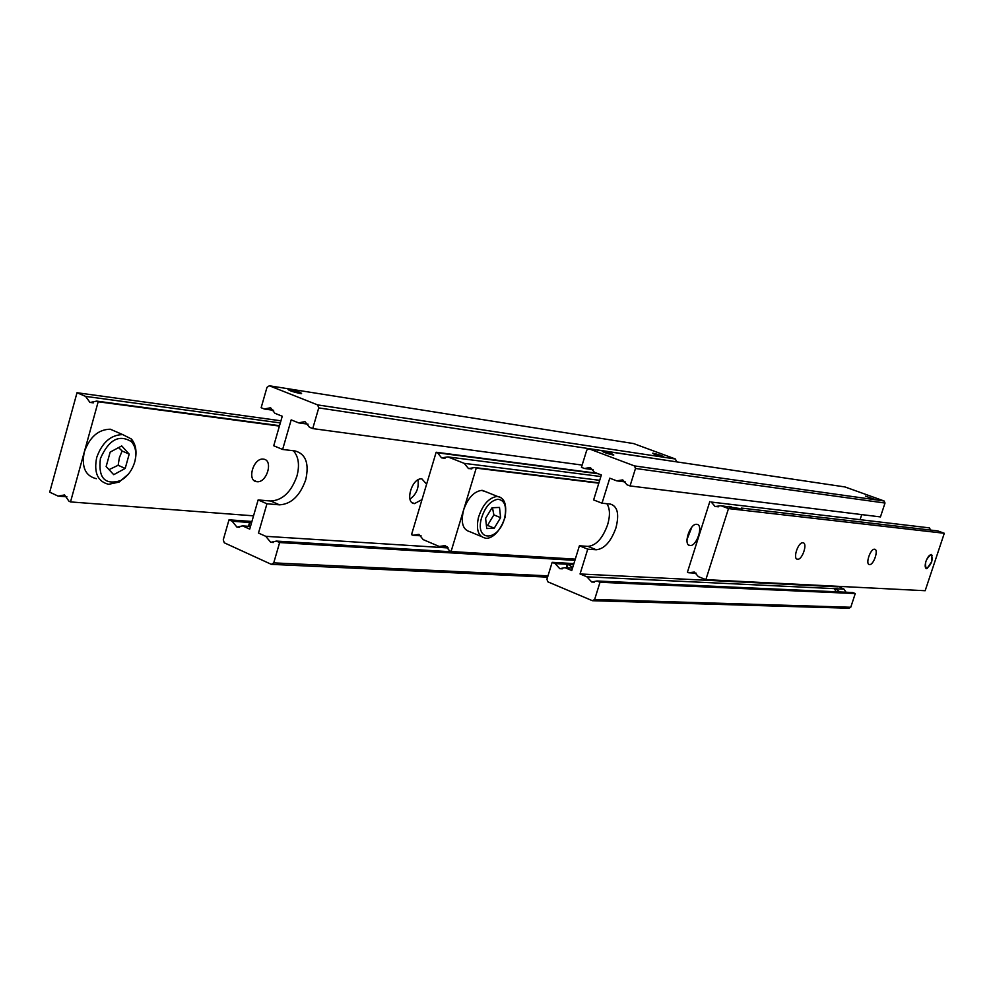<?xml version="1.0" encoding="UTF-8"?>
<svg xmlns="http://www.w3.org/2000/svg" width="994" height="994" viewBox="0 0 994 994"><rect width="100%" height="100%" fill="white"/><g stroke="black" fill="none" stroke-linecap="round" stroke-linejoin="round"><path stroke-width="1.49" d="M273.648 410.336L264.317 409.006L270.592 407.751L274.928 413.293L282.246 416.25L273.735 445.759L282.631 449.462L295.119 450.953C305.829 453.947 309.358 463.564 305.717 479.816C299.977 495.82 291.242 504.169 279.513 504.84L266.951 503.784L258.49 533.057L265.746 536.313L448.232 547.942M250.488 526.447L242.536 525.888L236.957 527.131L232.124 521.216L251.581 522.645M248.773 526.323L249.32 523.316L250.749 522.558M300.101 393.5C292.385 391.76 288.335 390.319 287.962 389.188L289.478 389.313C297.181 391.064 301.219 392.493 301.592 393.624L300.101 393.5M266.951 503.784L258.129 499.932L270.716 501.013C282.47 500.367 291.217 492.067 296.933 476.101C299.815 465.117 298.622 456.656 293.367 450.742M575.203 559.373L276.419 541.096L270.741 542.326L265.746 536.313M308.065 424.177L298.585 422.86L304.996 421.63L309.445 427.258L312.725 428.588L582.149 465.08M663.172 456.905C657.196 455.476 653.692 454.246 652.66 453.214L653.356 453.276C659.32 454.705 662.824 455.935 663.843 456.954L663.172 456.905M422.003 499.622L414.486 503.598C404.297 503.113 412.075 477.232 421.916 478.922L426.625 484.153M676.38 461.328L675.411 459.004L317.645 404.906L318.739 407.9L676.231 461.8M264.317 409.006L261.149 407.714L266.976 387.362L269.324 385.771L317.645 404.906M298.585 422.86L291.18 419.878L282.631 449.462M318.739 407.9L312.725 428.588M675.411 459.004L633.613 443.572L269.324 385.771M547.98 575.849L273.735 562.877L271.362 564.356L547.582 577.141M276.419 541.096L279.637 542.55L574.892 560.367M279.637 542.55L273.735 562.877M271.362 564.356L224.284 542.799L223.265 539.829L229.005 519.825L251.917 521.477M242.536 525.888L249.718 529.119L258.129 499.932M229.005 519.825L232.124 521.216M409.988 499.15C416.436 494.279 419.095 487.855 417.965 479.891M134.699 462.048C132.09 470.547 127.369 476.735 120.547 480.636C104.805 485.308 98.095 477.94 100.406 458.545C108.806 439.596 119.193 434.005 131.568 441.783C135.793 446.853 136.837 453.612 134.699 462.048M135.383 459.042C136.923 450.655 135.569 443.958 131.32 438.95L122.709 434.602C110.756 434.863 102.084 442.516 96.691 457.551C93.697 472.672 97.685 481.593 108.644 484.314L119.094 482.078L128.338 474.175M279.525 425.68L96.617 401.104L98.17 401.762L84.291 452.009C89.659 437.037 98.331 429.433 110.309 429.209L117.839 432.477M109.017 469.64L118.149 465.279L119.342 457.799L122.113 451.003L118.572 447.611M96.617 401.104L90.044 402.508L85.571 396.382L280.32 422.922M256.924 481.692L256.825 481.68C246.537 481.096 253.408 457.476 263.398 459.153L263.398 459.153C273.673 459.775 266.914 483.208 256.924 481.692M66.921 496.814L58.124 496.118L64.56 494.937L68.971 501.212L70.512 501.92L84.291 452.009C81.334 467.056 85.36 475.964 96.343 478.71M58.124 496.118L49.7 492.167L77.01 392.729L85.571 396.382M77.01 392.729L280.929 420.797M253.545 515.836L70.512 501.92M98.17 401.762L279.413 426.078M121.728 445.933L110.16 452.108L106.134 466.571L113.726 474.672L125.194 468.435L129.195 454.121L121.728 445.933M129.195 454.121L122.113 451.003M125.194 468.435L118.149 465.279M598.922 482.823L474.747 467.54L476.225 468.124L463.614 509.934C467.851 498.131 473.815 491.608 481.531 490.377L486.24 491.906M486.389 525.317L487.532 525.391L493.869 514.892L492.465 507.723M447.424 546.998L439.236 546.464L445.349 545.569L449.611 550.9L451.077 551.521L575.277 559.137M474.747 467.54L468.534 468.584L464.223 463.366L599.693 480.326M421.096 535.841L412.957 535.257L418.971 534.35L423.158 539.605L439.236 546.464M600.861 476.536L447.934 456.917L441.535 457.849L437.596 452.829L598.164 473.74M412.957 535.257L411.528 534.648L436.155 452.245L596.81 473.219M447.934 456.917L464.223 463.366M436.155 452.245L437.596 452.829M476.225 468.124L598.81 483.183M481.208 536.437L469.889 531.715C462.719 529.74 460.62 522.484 463.614 509.934L451.077 551.521M500.603 517.638L499.51 507.437L492.005 507.748L485.606 518.346L486.749 528.572L494.267 528.162L500.603 517.638L493.869 514.892M494.267 528.162L487.532 525.391M593.12 469.64L584.447 468.485L590.337 467.528L594.462 472.324L601.358 474.958L593.629 499.92L602.016 503.2L610.465 504.107C617.634 506.319 619.436 514.308 615.882 528.075C610.9 541.693 604.352 548.924 596.276 549.769L587.74 549.173L580.049 573.96L586.907 576.818L835.556 588.697L839.88 591.952M572.507 568.083L564.965 567.673L559.784 568.68L555.099 563.573L568.282 564.319L572.643 567.649M568.282 564.319L573.575 564.629M567.164 567.798L567.822 564.294M613.049 454.966C606.762 453.488 603.172 452.22 602.265 451.152L603.035 451.214C609.31 452.692 612.888 453.96 613.795 455.028L613.049 454.966M587.74 549.173L579.415 545.781L587.976 546.389C596.089 545.569 602.637 538.375 607.607 524.782C610.266 515.6 610.03 508.58 606.899 503.722M850.765 607.259L594.636 599.481L592.424 600.711L848.876 608.229L850.765 607.259L855.275 593.542L852.653 592.523L596.972 581.005L591.728 582.012L586.907 576.818M625.524 481.966L616.74 480.847L622.741 479.903L626.966 484.761L630.047 485.942L880.448 516.917L885.008 503.039L884.101 500.988L634.445 465.913L635.489 468.472L885.008 503.039M875.006 499.485L865.451 496.155L875.006 499.485M835.681 591.765L835.122 588.734M690.035 545.507L689.985 545.507C682.841 545.358 689.923 523.142 696.732 524.323L696.744 524.323C703.851 524.521 696.856 546.563 690.035 545.507M584.447 468.485L581.44 467.342L586.758 450.12L588.945 448.803L634.445 465.913M616.74 480.847L609.782 478.189L602.016 503.2M635.489 468.472L630.047 485.942M884.101 500.988L844.987 486.948L588.945 448.803M596.972 581.005L600.003 582.273L855.275 593.542M600.003 582.273L594.636 599.481M836.314 588.783L843.993 589.156L838.253 586.336M843.993 589.156L846.043 592.225M592.424 600.711L547.905 581.863L546.911 579.316L552.155 562.343L573.898 563.598M564.965 567.673L571.761 570.506L579.415 545.781M552.155 562.343L555.099 563.573M686.966 539.58L691.824 527.155M860.17 519.377L861.723 514.606M838.079 586.858L580.049 573.96M925.961 561.337C927.862 556.478 929.763 554.317 931.651 554.876L931.639 561.796L927.141 568.369C925.016 568.556 924.619 566.22 925.961 561.337M931.353 554.49L932.148 555.559M931.179 554.453C933.341 559.51 931.763 564.244 926.445 568.68L926.42 568.68C924.258 563.598 925.849 558.864 931.179 554.453L931.179 554.453M927.352 568.27L926.035 568.568M728.503 504.517L729.584 504.654M739.71 508.543L720.886 505.71L715.195 506.542L711.207 502.045L929.39 527.876L930.67 530.088M741.114 508.344L742.046 508.866M729.36 506.691L731.323 506.915M944.3 533.281L728.49 508.58L705.852 579.651L925.165 590.722L944.3 533.281L937.752 530.908L741.4 508.083M874.571 549.235C878.957 549.26 873.689 565.263 869.514 564.58L869.501 564.58C865.091 564.567 870.396 548.477 874.558 549.235L874.571 549.235M802.904 542.774C807.948 542.836 802.382 560.007 797.573 559.249L797.536 559.237C792.479 559.212 798.095 541.941 802.904 542.774L802.904 542.774M696.198 573.19L688.755 572.768L694.371 572.047L698.335 576.619L705.852 579.651M929.39 527.876L711.207 502.045M688.755 572.768L687.413 572.233L709.84 501.523M720.886 505.71L728.49 508.58M270.716 501.013L279.513 504.84M504.728 517.439C499.361 541.146 474.809 542.811 481.357 518.545C484.973 507.064 490.477 500.641 497.87 499.249C504.629 500.156 506.915 506.219 504.728 517.439M478.338 517.911C476.039 529.64 478.238 536.338 484.96 538.002C487.371 539.183 497.919 537.754 505.051 517.389C507.934 498.479 500.429 497.435 497.671 496.515L496.702 496.491C488.489 498.006 482.363 505.151 478.338 517.911M505.188 506.07C504.343 500.28 501.833 497.099 497.671 496.515L482.5 490.402M587.976 546.389L596.276 549.769M248.612 525.776L249.32 523.316M273.487 542.5L270.741 542.326M412.1 502.604L414.486 503.598M239.579 527.305L236.957 527.131M120.547 480.636L119.094 482.078M110.309 429.209L122.709 434.602M93.299 402.843L89.746 402.371M254.079 480.487L256.825 481.68M131.568 441.783L131.32 438.95M471.839 468.895L468.224 468.447M444.977 458.296L441.535 457.849M566.63 566.356L567.152 564.667M594.4 582.124L591.728 582.012M835.159 588.721L834.836 589.715M688.656 544.985L689.985 545.507M562.356 568.817L559.784 568.68M797.536 559.237L796.691 558.914M869.501 564.58L868.818 564.319M714.885 506.406L718.364 506.816"/></g></svg>
